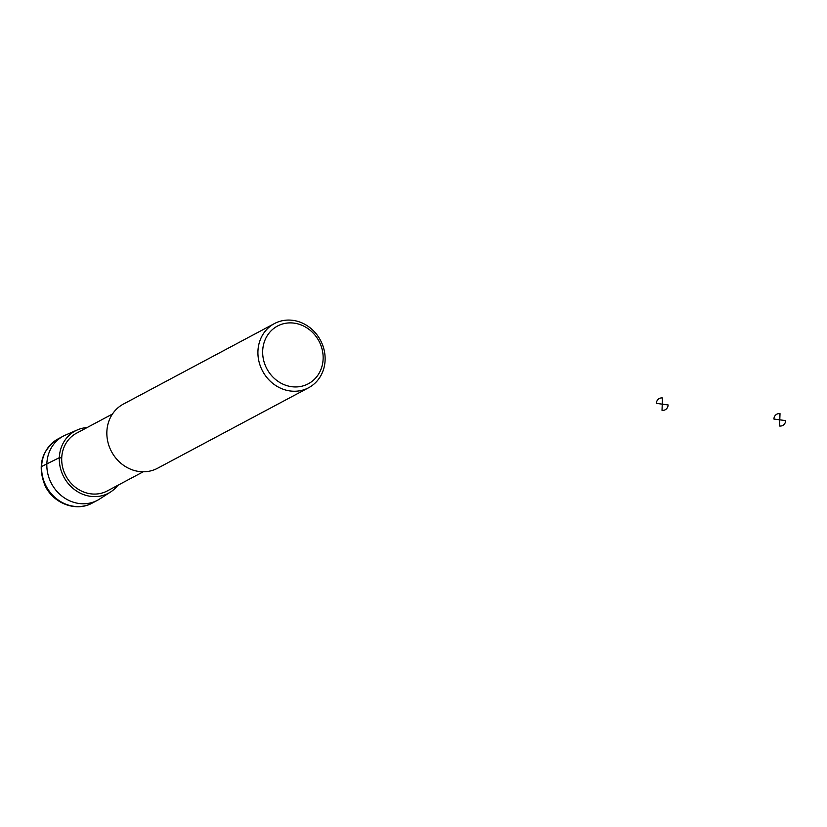 <?xml version="1.0" encoding="UTF-8"?>
<svg xmlns="http://www.w3.org/2000/svg" width="827" height="827" viewBox="0 0 827 827"><rect width="100%" height="100%" fill="white"/><g stroke="black" fill="none" stroke-linecap="round" stroke-linejoin="round"><path stroke-width="1.24" d="M117.868 485.294A35.292 31.829 -118.1 0 1 110.539 492.024A35.292 31.829 -118.1 0 1 63.844 477.024A35.292 31.829 -118.1 0 1 77.418 429.895A35.292 31.829 -118.1 0 1 87.093 427.559M110.539 492.024L99.591 499.053A36.347 32.78 -118.1 0 1 97.524 500.263A36.347 32.78 -118.1 0 1 51.501 483.599A36.347 32.78 -118.1 0 1 63.328 436.108A36.347 32.78 -118.1 0 1 65.488 435.064L77.418 429.895M143.226 471.783L107.324 490.918A32.718 29.503 -118.1 0 1 65.902 475.928A32.718 29.503 -118.1 0 1 76.549 433.183L112.441 414.038M308.626 387.739L157.543 468.268A36.347 32.78 -118.1 0 1 111.521 451.614A36.347 32.78 -118.1 0 1 123.347 404.114L274.419 323.584A36.347 32.78 -118.1 0 1 292.882 320.349A36.347 32.78 -118.1 0 1 324.112 349.955A36.347 32.78 -118.1 0 1 308.626 387.739A36.347 32.78 -118.1 0 1 262.593 371.075A36.347 32.78 -118.1 0 1 274.419 323.584M294.133 323.14A32.718 29.503 -118.1 0 1 318.467 374.3A32.718 29.503 -118.1 0 1 266.129 367.322A32.718 29.503 -118.1 0 1 294.133 323.14M61.715 458.024L59.327 457.703L41.619 466.5M656.369 403.369L662.251 404.155L662.489 397.973A6.358 5.737 61.9 0 0 656.369 403.369M662.251 404.155L662.013 410.337A6.358 5.737 61.9 0 0 668.123 404.941L662.251 404.155M773.896 419.041L779.778 419.827L780.016 413.645A6.358 5.737 61.9 0 0 773.896 419.041M779.778 419.827L779.541 426.008A6.358 5.737 61.9 0 0 785.65 420.612L779.778 419.827M97.524 500.263L92.293 503.054A36.347 32.78 -118.1 0 1 46.26 486.39A36.347 32.78 -118.1 0 1 58.097 438.899L63.328 436.108M92.293 503.054C76.125 512.213 53.321 503.488 45.082 485.656C37.132 465.735 41.474 450.157 58.097 438.899"/></g></svg>
